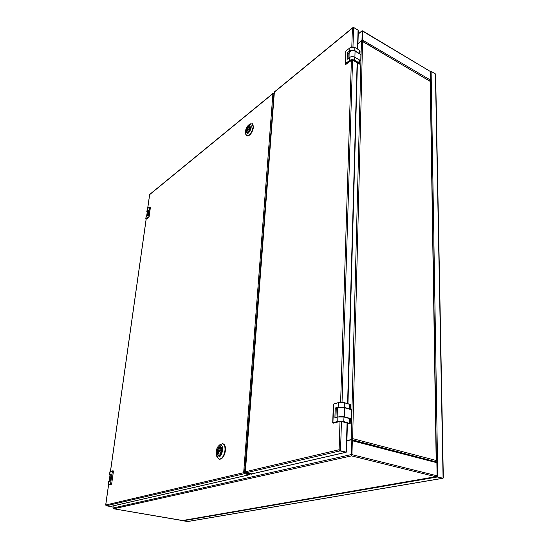 <?xml version="1.0" encoding="UTF-8"?>
<svg xmlns="http://www.w3.org/2000/svg" width="549" height="549" viewBox="0 0 549 549"><rect width="100%" height="100%" fill="white"/><g stroke="black" fill="none" stroke-linecap="round" stroke-linejoin="round"><path stroke-width="0.82" d="M442.563 478.296L188.087 521.454M442.851 478.268L437.251 476.861M187.744 521.509L183.284 520.74M182.968 520.452L187.724 521.516L183.071 520.788L437.251 476.999L436.558 476.415M435.419 73.909L443.077 478.227L437.299 476.992L442.611 478.309L443.331 477.898L435.638 74.575L435.419 73.909L431.109 71.336L430.581 71.576M436.949 476.251L437.299 476.992M437.038 476.422L437.766 476.916L431.109 71.336M351.936 454.689L352.328 440.408M436.167 476.628L437.079 475.805L436.874 462.725L352.369 440.778M351.628 455.1L351.834 439.639L346.92 440.847M351.834 439.639L352.341 439.776L351.964 454.661M351.538 455.347L351.449 454.531L112.909 508.058L113.204 505.91M112.909 508.058L113.609 508.765M437.079 475.805L352.019 454.675L351.525 455.876L113.725 508.779L182.563 520.493M113.657 508.779L182.289 520.555L435.728 476.704L351.525 455.876M436.16 461.929L436.874 462.725M362.621 31.169L430.581 71.631L430.718 80.209L430.279 81.122M358.229 34.086L362.127 30.744L362.621 30.874L362.443 40.002L430.718 80.209M361.866 41.031L362.388 40.619L361.983 40.379L357.969 43.556M362.223 30.868L361.983 40.379M362.196 30.84L362.628 31.108L362.388 40.619M430.581 71.631L362.621 30.874M149.63 194.82L149.815 194.346M274.136 93.584L272.922 93.632L274.136 93.625M249.424 474.755L110.644 506.494L106.232 505.807L105.737 505.005L243.667 472.689L250.433 473.979L243.667 472.689L244.374 473.712L249.205 474.748L249.987 474.061M244.147 472.792L249.507 473.952M108.613 484.678L105.724 505.135M106.232 505.807L244.374 473.712L244.415 473.121M273.93 93.529L244.552 472.888M216.951 451.758C216.828 453.899 217.294 455.155 218.351 455.54C220.094 455.43 221.233 453.714 221.782 450.4C221.899 448.272 221.439 447.016 220.389 446.639C218.646 446.742 217.507 448.451 216.951 451.758M219.271 459.197L219.504 459.259C222.53 459.067 224.52 456.089 225.467 450.324C225.666 446.625 224.85 444.45 223.031 443.798L222.798 443.757M216.896 456.644L219.037 459.156C222.064 458.964 224.047 455.979 225.001 450.214C225.193 446.522 224.383 444.347 222.565 443.688L219.559 445.019M222.681 450.146C222.709 445.836 221.501 444.278 219.044 445.493C217.431 446.865 216.443 449.034 216.073 452.005L216.635 455.999C219.25 458.319 221.268 456.363 222.681 450.146M220.122 451.058L219.895 450.448L219.346 451.278L219.566 451.889L220.122 451.058M219.861 454.984L221.24 450.743L220.444 448.43L220.568 447.064L219.607 447.339L219.483 448.705C218.008 450.804 217.85 452.541 219.017 453.906L218.893 455.279L219.737 455.087M220.876 446.872L220.739 446.831C219.037 446.934 217.926 448.602 217.383 451.827C217.267 453.913 217.72 455.142 218.756 455.512L218.756 455.512M220.526 447.552L219.607 447.339M219.936 454.112L219.017 453.906M221.034 449.055L219.483 448.705M250.426 127.505L249.864 125.7C248.134 125.845 246.892 127.581 246.144 130.902L246.707 132.721C248.436 132.577 249.678 130.84 250.426 127.505M245.705 133.627L245.911 134.841L247.105 136.035C250.118 135.788 252.272 132.769 253.569 126.977L252.595 123.848L250.419 123.95M246.714 135.857C249.726 135.61 251.881 132.583 253.185 126.792L252.211 123.662M245.369 131.52L245.506 133.215C246.336 136.255 250.968 131.149 251.216 126.881C251.312 124.877 250.721 124.06 249.452 124.445C247.338 125.748 245.973 128.109 245.369 131.52M248.244 129.633L248.841 128.789L248.244 129.633M248.567 131.815L247.997 131.547L247.915 132.426M248.786 131.54L248.848 130.875C249.946 129.187 250.186 127.951 249.569 127.176L249.177 127.169L249.267 126.195L248.416 126.874L247.263 130.408L247.997 131.547M250.138 125.934L250.138 125.934C248.443 126.078 247.235 127.766 246.508 131.005L247.057 132.776M249.884 128.583L248.326 127.842M249.864 127.56L248.416 126.874M249.836 127.478L249.177 127.169M352.334 439.879L435.796 461.778M362.1 41.134L361.434 40.955L351.168 439.577L346.92 440.614M351.916 439.667L352.623 438.624L351.168 439.577L351.621 439.694M361.434 40.955L357.962 43.707M351.689 439.674L352.28 438.802M436.441 460.728L430.416 81.54L362.374 41.168M436.16 461.874L436.304 460.947M337.23 414.44L337.326 411.551M335.94 417.432L336.249 408.298L335.226 408.01L334.897 417.727L337.834 416.897L343.99 417.02L349.404 418.523L350.317 419.168L350.2 423.567M335.226 408.01L338.15 407.145L344.278 407.255L350.585 409.403M338.637 421.804L333.119 423.217L338.678 421.776M337.422 408.751L336.242 408.422M333.147 423.217L333.037 422.881L337.779 421.577L343.763 421.701L350.2 423.67L343.859 421.55L337.683 421.419L332.941 422.723L333.593 404.112L338.294 402.691L344.408 402.794L349.782 404.345L350.694 405.018L350.578 409.348M349.054 57.865L349.082 55.277M347.984 58.702L348.169 53.287L347.339 52.807L347.112 59.388L349.562 57.467C351.161 56.444 352.849 56.348 354.64 57.171L359.053 59.69L359.787 60.905L359.712 63.739M358.12 63.265L357.426 62.915M357.406 63.759L358.085 63.286M347.339 52.807L349.782 50.879C351.367 49.842 353.055 49.746 354.832 50.577L359.945 53.98M350.276 61.042L345.781 64.473L350.303 60.994M349.116 54.07L348.155 53.521M345.582 63.739L345.781 64.48L345.582 63.739L349.548 60.658C351.092 59.669 352.739 59.573 354.476 60.369L358.895 62.881L359.67 64.123L358.971 62.737L354.551 60.225C352.76 59.402 351.065 59.498 349.466 60.52L345.499 63.602L345.939 50.995L349.878 47.859C351.463 46.823 353.144 46.72 354.922 47.557L359.307 50.096L360.041 51.318L359.966 53.994M146.357 216.285L145.739 219.065L146.075 216.677L147.619 215.297L148.347 210.116L146.809 211.516L147.187 212.374M148.951 217.198L146.631 218.976L149.04 217.129L150.261 207.076M108.791 481.494L108.064 484.788L108.51 481.651L110.129 481.109L111.09 474.309L109.471 474.871L109.985 475.29M111.639 484.101L113.471 471.008L112.456 470.864L110.521 484.033L108.345 484.63L111.639 484.101L113.471 471.008M251.916 473.876L251.559 474.219L245.52 472.922L251.895 474.144M245.52 472.922L245.362 471.769L245.89 472.84L251.778 473.856M340.051 450.756L339.124 449.72L340.538 450.763L346.241 452.191L340.092 450.866L340.538 450.763L341.444 421.337M245.89 472.84L340.051 450.88L345.753 452.28M346.213 452.198L251.291 473.965M352.973 46.96L353.57 27.45L352.849 27.711M339.769 450.146L340.092 450.866M353.57 27.45L358.058 30.12L358.312 31.025L357.811 49.19M347.057 422.984L346.241 452.191L346.611 451.779L347.407 423.087M146.26 218.626L110.486 471.454M243.667 472.689L272.922 93.632L149.664 194.607L147.695 208.51M110.349 506.521L249.205 474.748M249.431 473.938L248.841 474.075M430.196 81.273L362.573 41.525L352.623 438.624L436.174 460.474L430.238 81.225M337.429 408.504L338.445 407.674L344.484 407.681C341.451 407.056 339.186 407.166 337.697 408.003M350.708 419.168L351.559 418.839L351.792 409.835L351.573 418.846L344.305 416.828L337.409 417.014M339.659 416.622L344.305 416.828L344.566 407.783L351.566 409.691M344.546 407.694L351.504 409.678M350.838 419.168L351.504 418.997L344.209 416.979M343.99 417.02L343.763 421.701M349.191 423.183L349.404 418.523M337.834 416.897L337.779 421.577M349.665 408.792L349.734 404.242L350.694 404.915M344.278 407.255L344.36 402.691L338.349 402.595L338.15 407.145M350.509 404.668L349.761 404.263M344.388 402.712L349.734 404.242L344.36 402.691L338.349 402.595L333.648 404.016L338.321 402.616M343.008 421.879L341.437 421.625M340.009 421.605L338.603 421.797M350.056 423.801L343.063 421.893M333.36 404.304L332.708 422.867L333.119 423.217M349.143 53.212L350.015 51.503C351.6 50.474 353.288 50.378 355.066 51.201L355.004 51.167M354.887 57.316L355.066 51.201L361.002 54.66L360.817 60.706M350.955 50.975L354.592 50.975M359.17 59.766L360.803 60.699L360.899 54.564M359.622 60.212L360.844 60.761L359.911 61.165M354.64 57.171L354.476 60.369M358.895 62.881L359.053 59.69M349.562 57.467L349.548 60.658M345.74 51.38L345.602 64.418L351.381 60.507M359.231 53.109L359.293 50.055L360.048 51.119M354.832 50.577L354.86 47.523M349.782 50.879L349.891 47.818C351.47 46.789 353.144 46.686 354.908 47.509L359.245 50.062M353.817 60.788L359.588 64.061L353.879 60.829M354.414 47.31L350.859 47.31M353.885 60.822L352.554 60.431M349.939 47.811L346 50.94M147.249 211.921L148.209 211.091M146.665 216.038L147.269 211.797L147.805 211.235M147.091 211.111L147.427 208.744L149.465 207.124L148.065 217.081L146.02 218.674L148.12 217.178L148.923 217.198M147.125 209.279L147.482 208.695M149.04 217.129L150.44 207.165M146.034 219.874L146.075 218.77M149.541 207.076L150.261 207.103L149.554 207.069M148.82 217.164L148.12 217.178M109.985 475.276L111.001 474.94M109.121 481.398L109.992 475.221L111.015 474.871L110.116 475.111M109.752 474.707L110.191 471.598L113.389 470.918M109.903 471.831L112.387 470.884M109.134 484.842L111.502 484.191M108.414 484.733L108.476 485.213L108.139 484.966M111.378 484.163L110.589 484.136M340.62 402.28L351.401 59.896M351.806 47.015L352.396 28.157L274.37 92.122L245.362 471.769L339.124 449.72L340.016 421.303M342.027 402.307L352.575 59.834M357.529 49.026L358.058 30.12M347.599 403.625L357.145 62.668M442.7 478.33L187.936 521.502M182.446 520.541L435.927 476.71M352.334 440.051L436.386 461.935M362.127 30.744L358.236 33.88M110.424 471.474L146.206 218.667M147.633 208.558L149.596 194.689M105.669 505.053L108.551 484.698M149.767 194.38L273.045 93.357M223.031 443.798L222.565 443.688M219.044 445.493L220.355 444.299M216.635 455.999L217.301 457.646M219.504 459.259L219.037 459.156M221.24 450.756L219.895 450.448M220.911 452.191L219.566 451.889M245.506 133.215L245.911 134.841M249.452 124.445L250.927 123.697M249.219 130.339L248.333 129.921M249.726 129.207L248.841 128.789M351.607 418.866L351.834 409.87L344.518 407.681C340.593 407.035 338.232 407.255 337.436 408.326L337.148 417.089M350.09 423.821L343.036 421.893M360.844 60.747L360.947 54.557L355.052 51.16C352.142 50.137 350.18 50.7 349.157 52.862L348.992 57.92M359.705 63.952L353.837 60.836M146.809 211.516L147.441 208.709L149.479 207.09L150.392 207.11M146.7 218.969L149.005 217.178M109.471 474.871L109.91 471.769L113.252 470.891M109.107 484.856L111.55 484.184M245.183 472.14L274.246 92.143M251.579 473.952L345.973 452.314M339.872 450.352L339.557 450.008M352.547 27.841L274.438 91.889M357.426 62.874L347.949 403.728"/></g></svg>

